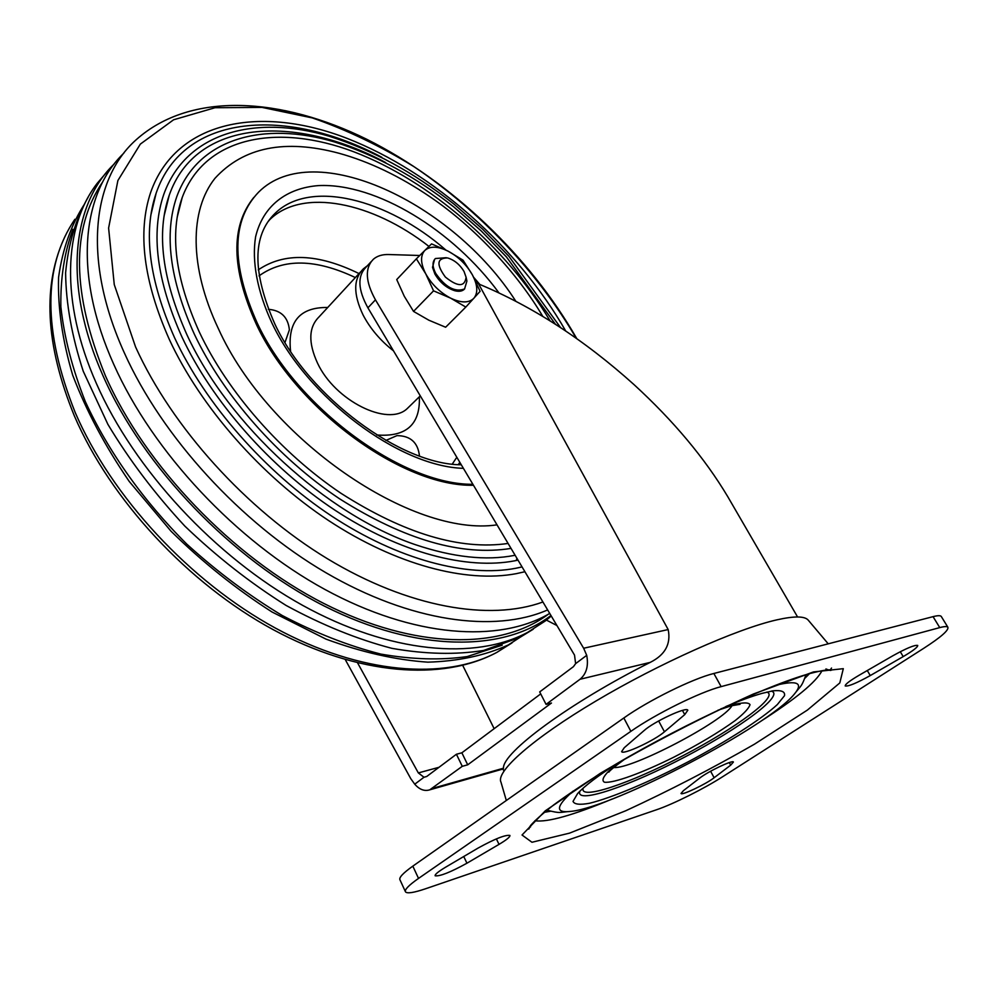 <?xml version="1.0" encoding="UTF-8"?>
<svg xmlns="http://www.w3.org/2000/svg" width="998" height="998" viewBox="0 0 998 998"><rect width="100%" height="100%" fill="white"/><g stroke="black" fill="none" stroke-linecap="round" stroke-linejoin="round"><path stroke-width="1.5" d="M268.699 220.695L269.847 219.56C302.581 187.499 372.491 202.22 428.953 246.419M472.902 484.304C402.419 484.978 296.543 407.708 257.234 323.065C230.95 264.133 231.411 220.483 258.632 192.127C313.958 136.626 453.204 203.093 515.804 301.234M473.476 485.265C403.017 487.012 295.857 409.467 256.286 324.138C231.299 268.699 230.463 226.484 253.766 197.479M497.029 524.848C412.561 537.535 268.35 439.781 218.362 328.629C188.959 266.628 189.657 210.129 214.957 178.33C243.537 147.13 284.904 138.784 339.071 153.28C369.435 161.701 399.799 176.234 430.15 196.88C475.435 227.532 518.124 274.413 542.775 316.391M177.295 216.803L182.21 197.529C204.952 136.177 278.005 123.066 353.803 151.796C430.026 180.888 505.949 247.042 550.085 320.869M511.038 548.401C461.65 556.335 404.502 539.806 339.594 498.813C278.18 457.957 223.165 395.383 194.248 333.968C169.722 279.452 163.909 233.644 176.808 196.569C198.203 137.874 264.121 120.97 334.505 141.965C375.71 155.027 415.542 176.733 454.003 207.097L481.236 230.937L506.435 256.935L555.424 324.25M164.159 215.655L169.223 195.271C195.745 118.924 294.909 113.959 385.727 162.599M515.118 555.262L514.469 555.387C486.063 560.913 452.942 557.308 415.106 544.584C326.583 514.357 228.754 425.185 187.013 334.929C162.15 279.24 156.212 232.696 169.223 195.271M515.043 560.751L518.024 560.128L515.043 560.751C467.101 570.12 399.874 552.805 334.979 510.203C270.184 467.463 212.075 401.433 181.836 336.725C156.661 280.326 150.636 232.883 163.784 194.373C186.015 132.16 255.376 114.308 329.103 136.215C372.279 149.837 413.958 172.517 454.152 204.253L482.608 229.153L508.93 256.324L560.564 327.581M150.96 214.67L156.15 193.163C183.62 112.574 287.262 107.085 381.822 157.285M522.054 566.914L515.779 568.274C467.101 577.605 398.19 559.878 331.561 516.003C265.056 472.017 205.413 404.065 174.55 337.698C149.051 280.189 142.914 232.01 156.15 193.163M524.923 571.729L516.278 573.663C466.153 583.169 396.044 564.98 328.454 520.457C260.977 475.796 200.598 406.897 169.336 339.495C143.537 281.299 137.325 232.247 150.686 192.327C176.309 119.648 261.738 105.114 347.267 138.46C433.494 172.118 518.037 247.529 565.716 330.999M549.736 613.433C499.075 643.236 413.846 637.822 324.961 589.481C236.252 541.116 152.769 452.044 113.797 364.445C73.029 273.976 81.537 193.6 123.827 153.168M548.239 614.294C500.547 649.798 415.106 649.835 323.714 603.403C232.497 556.996 145.197 465.991 105.476 375.922C71.731 293.287 70.858 228.53 102.856 181.636M550.958 615.492C503.304 652.031 417.102 652.817 324.475 606.148C232.035 559.516 143.313 467.289 103.118 375.996C62.699 285.49 71.606 204.79 114.221 163.959M551.27 616.016L545.37 620.918L527.618 632.383C475.273 660.352 390.056 653.553 302.594 605.337C215.306 557.071 134.194 469.634 96.332 383.344C60.005 301.421 63.697 226.658 97.155 183.383L106.212 172.754M533.256 629.214L520.008 637.335L483.668 650.434C455.924 654.925 425.335 654.226 391.902 648.338C357.334 639.306 322.042 624.998 286.027 605.412C250.336 582.982 216.591 556.535 184.78 526.046C154.865 493.823 129.229 459.916 107.884 424.337L83.246 371.244C71.844 336.326 65.955 303.517 65.606 272.828C68.313 243.949 75.823 218.762 88.111 197.28M502.219 645.157L467.264 656.547C440.929 660.339 412.137 659.516 380.899 654.102C348.664 645.906 315.755 633.031 282.185 615.479C248.826 595.394 217.028 571.605 186.788 544.11C143.3 500.821 108.295 451.458 85.329 401.595C72.268 368.574 64.109 336.975 60.866 306.81C60.391 278.018 64.421 252.182 72.929 229.328M526.707 632.981L508.306 644.945C485.04 655.536 458.207 661.275 427.793 662.161C395.682 659.965 361.725 652.28 325.934 639.094L272.017 611.986C236.239 589.119 202.594 562.211 171.07 531.26L129.204 481.41C105.152 446.218 86.315 410.827 72.717 375.236C62.387 340.343 57.672 307.733 58.57 277.394C62.55 248.964 71.295 224.363 84.818 203.604M419.721 255.488L388.609 254.527C382.309 254.365 377.244 255.912 373.414 259.206C364.694 268.063 365.38 281.611 375.46 299.837L583.643 648.238L586.712 655.324C588.695 665.828 586.462 673.812 580.038 679.264L650.222 662.385C569.409 702.891 502.206 752.766 503.491 768.211L503.154 768.959M475.709 281.311L478.616 283.956L668.173 629.563C671.118 643.972 665.142 654.913 650.222 662.385M345.32 659.69L410.764 778.652L414.744 784.191L424 777.255L418.337 772.926L357.633 662.984M424 777.255L426.732 776.481L456.423 754.251L462.274 766.314L429.764 789.83C424.499 791.476 419.484 789.605 414.744 784.191M371.069 261.738L366.029 267.202C357.272 276.109 357.908 289.645 367.9 307.821L574.524 655.112L575.621 663.633L573.451 666.652L539.693 691.913L546.056 704.376L580.038 679.264M462.723 665.404L494.147 728.677M546.417 620.095L556.921 625.521M731.235 502.655L727.729 496.605C704.8 458.232 673.588 420.919 634.104 384.692C584.204 339.794 532.371 306.224 478.616 283.956M575.621 663.633L586.712 655.324M572.989 791.177C555.449 806.758 555 813.47 571.629 811.299C615.579 806.297 767.512 726.644 794.084 694.421C803.852 682.919 797.564 679.912 775.209 685.414M618.049 762.934C598.164 775.658 584.691 785.863 577.605 793.572L573.027 801.382C574.337 804.413 579.838 805.037 589.506 803.265C611.799 797.851 649.885 781.733 688.37 761.711C726.681 741.427 761.175 719.408 777.317 704.588L784.515 695.681C785.289 691.602 781.422 689.98 772.939 690.828L762.01 693.373C752.193 696.155 740.129 700.559 725.795 706.559M941.364 616.614L941.251 616.44C940.428 615.392 937.696 615.454 933.055 616.652L713.857 673.475C692.575 678.677 648.288 700.559 623.837 717.986L412.823 866.139C403.092 873.063 398.801 877.629 399.973 879.824L405.35 891.538M478.142 848.038L445.457 867.287C438.184 871.666 434.754 874.498 435.153 875.795C439.881 876.456 450.472 872.264 466.939 863.208L499.025 844.37C506.647 839.817 510.277 836.835 509.903 835.426C505.337 834.69 494.759 838.881 478.142 848.038M664.443 731.796L684.728 714.63L687.834 710.214C686.749 706.397 653.765 721.741 644.009 730.636L624.261 747.727L621.617 751.644C622.864 755.224 654.676 740.466 664.443 731.796L658.643 720.968M892.661 655.873L859.078 675.272C849.635 680.848 845.007 684.416 845.219 685.963C848.288 686.587 856.633 683.119 870.256 675.571L903.202 656.597C913.008 650.821 917.848 647.103 917.723 645.432C914.754 644.77 906.396 648.251 892.661 655.873M714.131 777.741L730.698 765.142L733.405 762.035C732.931 759.653 707.707 771.666 699.685 778.116L683.43 790.653L681.023 793.472C681.609 795.73 706.122 784.066 714.131 777.741L710.613 771.229M939.754 627.605L721.142 686.624C699.91 692.063 655.499 714.032 630.873 731.334L418.524 878.415C408.718 885.288 404.377 889.779 405.5 891.875C407.159 893.759 413.821 892.736 425.472 888.794L656.622 809.727C673.114 804.176 703.939 788.757 722.814 776.619L923.824 648.251C940.802 637.285 948.824 630.287 947.888 627.255C947.102 626.257 944.382 626.37 939.754 627.605L933.055 616.652M462.274 766.314L467.7 764.817L551.47 703.029L546.056 704.376M808.368 620.307L808.081 619.97C804.45 616.028 793.996 615.991 776.731 619.883C736.574 628.977 658.93 663.558 595.906 701.045C532.732 738.557 495.47 771.716 500.971 782.145L506.323 800.483M456.423 754.251L461.862 752.804L467.7 764.817M540.704 693.897L461.862 752.804M464.02 271.431C459.816 264.458 454.327 259.967 447.578 257.933C436.887 258.058 436.151 264.433 445.382 277.07C457.833 287.05 464.731 287.112 466.091 277.244L464.02 271.431M446.293 257.696L435.427 258.519C432.184 261.663 432.271 266.591 435.664 273.327C445.445 287.324 455.076 292.526 464.581 288.933L466.902 281.099L466.49 279.153M433.556 290.842L450.609 298.14C461.138 303.105 468.898 303.143 473.875 298.277C478.192 292.826 477.693 285.004 472.378 274.837C466.528 264.682 458.469 256.798 448.214 251.209L431.573 243.886L424.874 250.411C420.195 255.6 420.495 263.422 425.772 273.889L433.556 290.842L413.534 311.401L404.277 296.269L396.73 279.565L416.378 258.819L425.772 273.889C431.735 284.405 440.018 292.489 450.609 298.14L465.817 307.072L445.632 327.232L428.841 320.196L413.534 311.401M465.817 307.072L480.113 291.316L472.378 274.837L463.047 260.166L448.214 251.209C437.935 246.157 430.163 245.895 424.874 250.411L416.378 258.819M434.604 259.355L432.508 267.377L434.928 274.076C440.006 282.584 446.667 288.148 454.938 290.767C459.367 291.828 462.61 291.191 464.681 288.846M393.511 350.872C380.413 340.605 370.283 328.691 363.135 315.106C353.18 294.26 353.28 278.829 363.422 268.799L367.389 265.73M410.116 405.774L407.009 408.793C387.748 426.87 335.016 400.772 317.564 363.222C308.132 342.688 308.607 327.269 318.973 316.965L360.528 271.943M290.58 351.234C287.449 321.668 299.837 307.085 327.731 307.484M419.347 396.792C420.432 424.512 406.236 437.236 376.757 434.978M259.018 275.885C283.569 258.233 315.68 258.794 355.35 277.556M456.81 457.246L452.306 464.045M258.257 269.872C284.293 252.195 317.875 253.43 359.018 273.577M459.853 462.361L458.269 464.619M267.888 221.868L275.174 213.273C310.116 178.991 387.449 198.964 445.819 249.999M473.763 277.419L479.813 284.442M463.396 468.336C399.562 466.64 307.035 397.815 271.893 322.953C257.172 291.129 251.708 261.227 255.588 236.875C262.923 205.862 286.576 187.948 318.749 185.578C376.408 182.983 453.242 230.413 498.925 292.851M542.924 601.994C489.769 621.38 408.606 607.794 327.369 558.705C246.281 509.529 171.993 427.294 135.578 346.967L114.259 284.592L108.607 228.043L117.889 180.526L140.344 144.099L173.59 119.785L215.032 107.722L262.075 107.41L312.299 117.914C346.643 129.802 380.537 146.057 413.995 166.678C479.764 210.965 537.485 271.98 576.233 338.247M547.64 609.928C494.534 633.194 410.714 622.191 325.622 572.553C240.668 522.865 162.15 436.987 124.388 352.98C82.298 260.391 91.903 178.904 136.277 139.658C191.279 90.631 282.384 97.717 366.603 139.209C451.37 181.586 529.713 256.386 576.782 338.621M512.011 642.899L496.979 652.318C444.759 680.337 360.802 674.461 275.373 628.066C190.107 581.634 111.489 496.817 75.162 412.424C42.864 331.099 42.777 266.716 74.875 219.273M583.643 648.238L668.173 629.563M432.396 788.408L503.491 768.211M418.337 772.926L438.995 767.3M367.9 307.821L375.46 299.837M534.866 820.768C547.378 822.527 573.151 815.279 612.198 799.024M759.49 722.103C795.406 699.199 816.239 682.058 822.003 670.693M813.482 671.928L753.465 693.984C701.419 717.462 650.372 743.909 600.297 773.325L545.295 810.813L522.029 835.002L531.959 842.262L569.509 833.143L625.696 810.788C669.196 790.703 712.135 768.485 754.488 744.171L807.419 710.052L839.805 682.944L843.31 668.672L813.482 671.928M544.247 812.347L550.497 811.237M804.787 678.366L809.49 673.675M579.888 791.202L579.651 791.975C577.006 804.201 630.699 785.576 685.501 756.671C740.429 727.954 785.189 694.783 771.342 691.14L772.939 690.828M583.156 788.158C579.202 800.67 630.112 783.418 683.006 755.661C736.013 728.103 779.675 695.893 766.826 692.101M622.627 760.264L608.63 771.217C602.979 777.018 601.594 780.685 604.476 782.22C613.633 783.38 642.051 773.001 673.762 757.208C698.475 744.508 718.997 732.258 735.301 720.469C744.059 713.495 748.974 708.218 750.034 704.638C748.562 702.33 742.936 702.367 733.193 704.763L720.943 708.817M613.683 767.499C631.372 769.645 723.662 721.417 732.07 705.574M496.368 838.881L499.025 844.37M463.746 856.521L466.939 863.208M682.445 710.414L684.728 714.63M900.283 651.719L903.202 656.597M867.287 670.531L870.256 675.571M729.301 762.572L730.698 765.142M713.857 673.475L721.142 686.624M412.823 866.139L418.524 878.415M623.837 717.986L630.873 731.334M529.539 826.98L530.537 826.93M829.912 670.319L831.546 668.049M410.078 405.812L420.283 395.869M269.847 219.56L275.174 213.273C252.244 235.353 252.157 272.304 274.899 324.125C309.018 397.429 401.558 464.806 461.288 464.781M508.094 543.448C459.978 550.372 404.29 533.656 341.017 493.311C281.187 453.117 227.644 392.002 199.388 332.172C175.186 278.38 169.46 233.507 182.21 197.529M524.911 571.729L516.278 573.663M551.021 615.604L545.37 620.918M520.008 637.335L527.618 632.383M65.419 235.565C42.128 284.205 45.122 344.335 74.388 415.966C110.591 499.998 188.298 583.655 273.028 629.576C357.82 675.334 442.551 681.609 496.979 652.318L508.306 644.945M516.303 560.502L516.939 558.306M419.472 456.011C417.987 442.551 410.477 435.752 396.954 435.627L385.889 440.43M284.991 342.476L289.383 329.851C288.06 317.177 281.049 310.341 268.325 309.305M503.316 768.909L429.764 789.83M531.223 824.722L528.74 829.113L530.4 825.758C534.242 821.092 542.014 814.131 553.728 804.887C567.064 795.119 583.044 784.403 601.669 772.764C669.683 730.835 766.726 685.04 810.763 673.313C822.452 670.332 829.276 669.259 831.209 670.12C831.159 670.768 829.388 670.382 825.932 668.947M571.629 811.299C557.882 812.285 561.699 813.794 546.904 810.189M794.084 694.421C801.968 684.291 801.319 687.373 806.022 674.673M580.013 791.077L577.605 793.572M610.09 769.907L608.83 772.165C609.416 770.843 614.98 766.314 625.509 758.592M717.874 710.264L731.06 705.86L740.092 704.301L736.287 703.927M947.888 627.255L941.251 616.44M808.081 619.97L828.228 643.822M797.577 616.976L727.729 496.605M503.953 771.042L502.955 769.009M466.091 277.244L466.902 281.099M464.581 288.933L463.845 289.669"/></g></svg>
